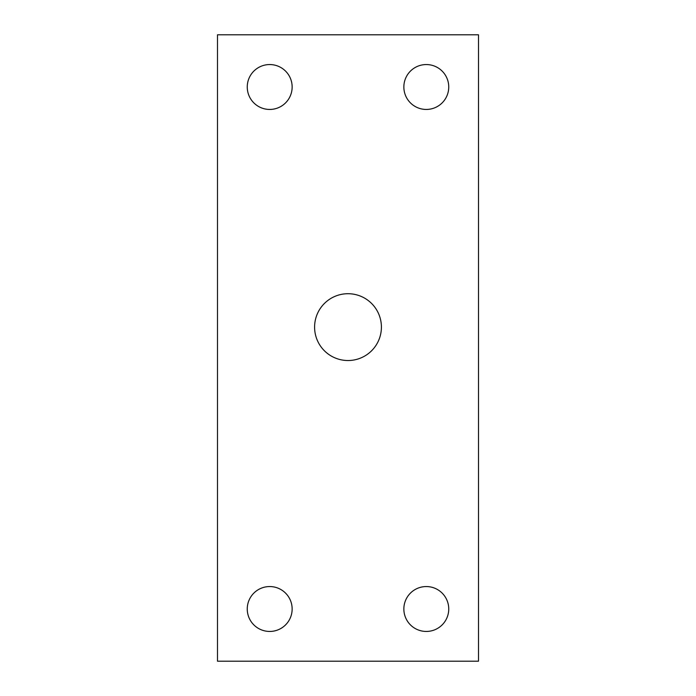 <?xml version="1.0" encoding="UTF-8"?>
<svg xmlns="http://www.w3.org/2000/svg" width="696" height="696" viewBox="0 0 696 696"><rect width="100%" height="100%" fill="white"/><g stroke="black" fill="none" stroke-linecap="round" stroke-linejoin="round"><path stroke-width="1.04" d="M403.854 87A22.446 22.446 0 0 0 426.3 109.446A22.446 22.446 0 0 0 448.746 87A22.446 22.446 0 0 0 426.3 64.554A22.446 22.446 0 0 0 403.854 87M247.254 87A22.446 22.446 0 0 0 269.7 109.446A22.446 22.446 0 0 0 292.146 87A22.446 22.446 0 0 0 269.7 64.554A22.446 22.446 0 0 0 247.254 87M247.254 609A22.446 22.446 0 0 0 269.7 631.446A22.446 22.446 0 0 0 292.146 609A22.446 22.446 0 0 0 269.7 586.554A22.446 22.446 0 0 0 247.254 609M403.854 609A22.446 22.446 0 0 0 426.3 631.446A22.446 22.446 0 0 0 448.746 609A22.446 22.446 0 0 0 426.3 586.554A22.446 22.446 0 0 0 403.854 609M314.592 327.12A33.408 33.408 0 0 0 348 360.528A33.408 33.408 0 0 0 381.408 327.12A33.408 33.408 0 0 0 348 293.712A33.408 33.408 0 0 0 314.592 327.12M217.5 34.8L217.5 661.2L478.5 661.2L478.5 34.8L217.5 34.8"/></g></svg>

